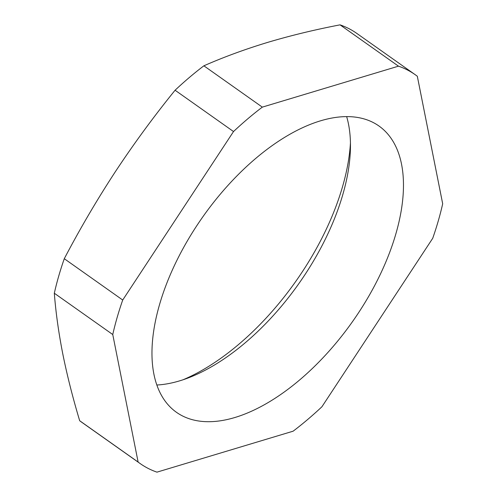 <?xml version="1.0" encoding="UTF-8"?>
<svg xmlns="http://www.w3.org/2000/svg" width="497" height="497" viewBox="0 0 497 497"><rect width="100%" height="100%" fill="white"/><g stroke="black" fill="none" stroke-linecap="round" stroke-linejoin="round"><path stroke-width="0.75" d="M350.441 142.9A189.102 98.524 -54.7 0 1 342.582 186.524A189.102 98.524 -54.7 0 1 182.933 379.82M346.645 116.584A177.69 92.579 -54.7 0 1 350.435 148.199A177.69 92.579 -54.7 0 1 342.843 194.464A177.69 92.579 -54.7 0 1 187.928 378.043A177.69 92.579 -54.7 0 1 156.859 385.013M159.5 304.717A175.342 91.355 -54.7 0 1 260.844 154.194A175.342 91.355 -54.7 0 1 380.286 126.977A175.342 91.355 -54.7 0 1 395.941 233.596A175.342 91.355 -54.7 0 1 296.871 382.274A175.342 91.355 -54.7 0 1 177.876 413.268A175.342 91.355 -54.7 0 1 159.5 304.717M64.281 258.707A238.15 124.076 125.3 0 0 58.708 276.139A238.15 124.076 125.3 0 0 54.316 293.224C55.813 312.545 58.646 332.81 62.808 354.013C67.101 375.316 72.724 397.557 79.682 420.742A238.15 124.076 125.3 0 0 81.794 422.301L140.235 463.614A238.15 124.076 -54.7 0 1 138.123 462.055L112.757 334.537A238.15 124.076 -54.7 0 1 117.149 317.459A238.15 124.076 -54.7 0 1 122.716 300.026L64.281 258.707C80.017 228.695 97.083 199.626 115.484 171.502C134.016 143.471 153.884 116.379 175.081 90.23A238.15 124.076 125.3 0 1 203.876 65.809L262.317 107.128L398.482 66.169A238.15 124.076 -54.7 0 1 415.206 74.699A238.15 124.076 -54.7 0 1 417.318 76.258L442.684 203.776A238.15 124.076 -54.7 0 1 432.719 238.293L321.919 406.77A238.15 124.076 -54.7 0 1 293.124 431.191L156.959 472.15A238.15 124.076 -54.7 0 1 140.235 463.614M122.716 300.026L233.522 131.543A238.15 124.076 -54.7 0 1 262.317 107.128M415.206 74.699L356.765 33.386A238.15 124.076 125.3 0 0 340.041 24.85C314.676 29.733 290.583 35.567 267.765 42.363C245.145 49.222 223.849 57.037 203.876 65.809M398.482 66.169L340.041 24.85M233.522 131.543L175.081 90.23M112.757 334.537L54.316 293.224M138.123 462.055L79.682 420.742"/></g></svg>
